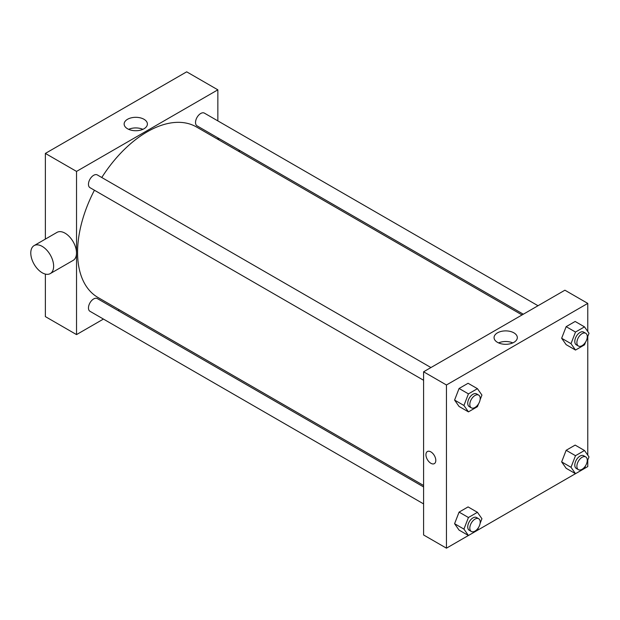 <?xml version="1.0" encoding="UTF-8"?>
<svg xmlns="http://www.w3.org/2000/svg" width="620" height="620" viewBox="0 0 620 620"><rect width="100%" height="100%" fill="white"/><g stroke="black" fill="none" stroke-linecap="round" stroke-linejoin="round"><path stroke-width="0.93" d="M45.361 239.103L45.361 153.419L186.682 71.827L217.853 89.83L217.853 120.892M103.439 319.067L76.531 334.599L45.361 316.603L45.361 274.094M119.397 309.853L118.133 310.581M423.592 380.277L89.985 187.666A7.347 4.239 -60 0 1 89.985 179.18A7.347 4.239 -60 0 1 97.332 174.941L430.939 367.551M423.592 503.905L89.985 311.302A7.347 4.239 -60 0 1 89.985 302.816A7.347 4.239 -60 0 1 97.332 298.577L423.592 486.94M217.853 137.857L217.853 139.322M76.531 334.599L76.531 171.415L217.853 89.83M523.319 314.216L197.052 125.852A7.347 4.239 -60 0 1 197.052 117.366A7.347 4.239 -60 0 1 204.399 113.127L538.013 305.73M423.592 485.483L97.968 297.476A98.456 56.846 -60 0 1 94.426 190.232M101.773 177.506A98.456 56.846 -60 0 1 196.424 126.945L522.056 314.945M34.131 245.59L56.986 232.392A16.166 9.331 60 0 1 73.152 241.722A16.166 9.331 60 0 1 73.152 260.385L50.29 273.583A16.166 9.331 -120 0 0 50.29 254.921A16.166 9.331 -120 0 0 34.131 245.59A16.166 9.331 -120 0 0 31.651 258.54A16.166 9.331 -120 0 0 42.214 272.785A16.166 9.331 -120 0 0 50.29 273.583M76.531 171.415L45.361 153.419M143.987 119.28A11.625 6.712 180 0 1 147.389 124.023A11.625 6.712 180 0 1 135.764 130.735A11.625 6.712 180 0 1 124.14 124.023A11.625 6.712 180 0 1 131.316 117.823A11.625 6.712 180 0 1 143.987 119.28M142.879 129.332A11.625 6.712 0 0 0 128.65 129.332M238.847 149.978A16.166 9.331 60 0 1 239.56 151.853M468.41 535.494L446.454 548.173L423.592 534.975L423.592 371.791L564.913 290.199L587.775 303.397L587.775 331.522M587.775 460.055L587.775 466.581L584.513 468.464M575.484 473.68L468.433 535.502L463.93 529.108L468.433 517.506L477.431 512.314L481.934 518.715L480.082 523.474M566.153 344.658L561.65 338.257L566.153 326.663L575.151 321.462L566.153 326.663L561.65 338.257L566.153 344.658L575.5 350.06L571.005 343.658L575.5 332.056L584.497 326.864L589 333.265L587.156 338.024M459.079 530.108L454.584 523.706L459.079 512.112L468.077 506.912L459.079 512.112L454.584 523.706L459.079 530.108L468.433 535.502M587.775 336.428L587.775 455.15M446.454 548.173L446.454 384.989L587.775 303.397M566.153 468.294L561.65 461.892L566.153 450.291L575.151 445.098L566.153 450.291L561.65 461.892L566.153 468.294L575.5 473.688L571.005 467.286L575.5 455.692L584.497 450.5L589 456.901L587.156 461.66M459.079 406.472L454.584 400.071L459.079 388.476L468.077 383.276L459.079 388.476L454.584 400.071L459.079 406.472L468.433 411.874L463.93 405.472L468.433 393.871L477.431 388.678L481.934 395.079L480.082 399.846M446.454 384.989L423.592 371.791M497.465 342.341A11.625 6.712 180 0 1 494.062 337.598A11.625 6.712 180 0 1 505.688 330.886A11.625 6.712 180 0 1 517.312 337.598A11.625 6.712 180 0 1 510.136 343.798A11.625 6.712 180 0 1 497.465 342.341M435.806 460.428A6.983 4.03 60 0 1 434.357 463.628A6.983 4.03 60 0 1 427.382 459.598A6.983 4.03 60 0 1 427.382 451.538A6.983 4.03 60 0 1 432.76 453.406A6.983 4.03 60 0 1 435.806 460.428M434.364 463.628A6.983 4.03 60 0 1 427.382 459.598A6.983 4.03 60 0 1 427.382 451.538M498.573 342.906A11.625 6.712 180 0 1 512.802 342.906M478.516 403.876L477.431 406.674L468.433 411.874M478.686 395.111L476.602 393.909A7.347 4.239 120 0 0 470.944 395.878A7.347 4.239 120 0 0 467.736 403.271A7.347 4.239 120 0 0 469.255 406.635L471.339 407.836A7.347 4.239 120 0 0 478.686 403.597A7.347 4.239 120 0 0 478.686 395.111A7.347 4.239 120 0 0 473.021 397.079A7.347 4.239 120 0 0 469.813 404.472A7.347 4.239 120 0 0 471.339 407.836M463.93 405.472L454.584 400.071M468.433 393.871L459.079 388.476M477.431 388.678L468.077 383.276M585.59 342.062L584.497 344.86L575.5 350.06M585.753 333.297L583.676 332.095A7.347 4.239 120 0 0 578.011 334.064A7.347 4.239 120 0 0 574.802 341.457A7.347 4.239 120 0 0 576.329 344.821L578.406 346.022A7.347 4.239 120 0 0 585.753 341.783A7.347 4.239 120 0 0 585.753 333.297A7.347 4.239 120 0 0 580.087 335.265A7.347 4.239 120 0 0 576.887 342.659A7.347 4.239 120 0 0 578.406 346.022M571.005 343.658L561.65 338.257M575.5 332.056L566.153 326.663M584.497 326.864L575.151 321.462M478.516 527.511L477.431 530.309M478.686 518.746L476.602 517.545A7.347 4.239 120 0 0 470.944 519.514A7.347 4.239 120 0 0 467.736 526.907A7.347 4.239 120 0 0 469.255 530.271L471.339 531.472A7.347 4.239 120 0 0 478.686 527.232A7.347 4.239 120 0 0 478.686 518.746A7.347 4.239 120 0 0 473.021 520.715A7.347 4.239 120 0 0 469.813 528.108A7.347 4.239 120 0 0 471.339 531.472M463.93 529.108L454.584 523.706M468.433 517.506L459.079 512.112M477.431 512.314L468.077 506.912M585.59 465.69L584.497 468.495L575.5 473.688M585.753 456.932L583.676 455.731A7.347 4.239 120 0 0 578.011 457.7A7.347 4.239 120 0 0 574.802 465.093A7.347 4.239 120 0 0 576.329 468.457L578.406 469.658A7.347 4.239 120 0 0 585.753 465.411A7.347 4.239 120 0 0 585.753 456.932A7.347 4.239 120 0 0 580.087 458.901A7.347 4.239 120 0 0 576.887 466.294A7.347 4.239 120 0 0 578.406 469.658M571.005 467.286L561.65 461.892M575.5 455.692L566.153 450.291M584.497 450.5L575.151 445.098M219.286 138.686L218.023 139.415"/></g></svg>
